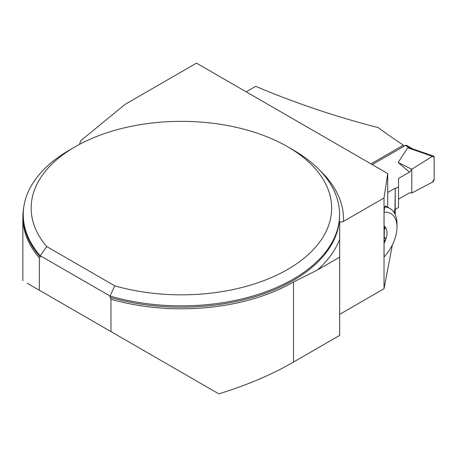 <?xml version="1.0" encoding="UTF-8"?>
<svg xmlns="http://www.w3.org/2000/svg" width="457" height="457" viewBox="0 0 457 457"><rect width="100%" height="100%" fill="white"/><g stroke="black" fill="none" stroke-linecap="round" stroke-linejoin="round"><path stroke-width="0.69" d="M110.965 331.593L110.965 299.261A158.556 91.543 0 0 0 293.52 281.98L317.404 270.013L339.66 257.16L339.66 335.404L293.52 362.047C272.201 374.46 247.3 385.062 218.812 393.854L39.353 290.246L39.353 257.919A158.556 91.543 0 0 1 22.85 217.252A158.556 91.543 0 0 1 23.633 208.169M27.197 283.231L39.353 290.246M110.965 299.261L110.08 297.347L110.08 296.056A158.156 91.314 180 0 0 339.562 214.556A158.156 91.314 180 0 0 293.24 149.987L287.647 146.76A150.25 86.744 0 0 0 75.159 146.76A150.25 86.744 0 0 0 46.74 246.569L114.764 285.842A150.25 86.744 0 0 0 303.471 258.673A150.25 86.744 0 0 0 287.647 146.76M40.239 257.023A158.156 91.314 0 0 1 23.244 215.847L23.244 214.556A158.156 91.314 180 0 0 40.239 255.731L40.239 257.023L39.353 257.919M23.244 214.556A158.156 91.314 180 0 1 69.567 149.987L75.159 146.76M114.764 285.842L110.08 296.056L40.239 255.731L46.74 246.569M339.66 257.16L339.66 221.576L340.459 222.091L341.733 222.085L343.464 221.388L384.017 197.978L384.017 288.755L392.374 244.912M387.719 192.5L395.265 188.147L395.202 214.567M339.66 314.365L384.017 288.755M395.265 188.147L395.008 208.084L394.248 212.745M387.719 207.21L387.719 173.54L384.017 197.978M387.719 173.54L196.499 63.146L125.287 104.259L80.609 140.825A39.542 22.827 180 0 1 79.375 144.418M246.18 91.828L255.686 86.339C295.416 103.122 336.232 116.866 378.145 127.572A526.076 303.728 -120 0 0 403.422 145.149L403.422 146.611M403.422 145.149L370.975 163.874M384.069 225.952L384.069 212.242A29.654 17.12 -60 0 1 396.967 227.146A29.654 17.12 -60 0 1 384.069 256.937L384.069 243.227A15.567 8.986 120 0 0 385.491 240.199A15.567 8.986 120 0 0 385.491 227.34A15.567 8.986 120 0 0 384.069 225.952L384.12 226.855L385.171 227.055M384.12 241.667L385.645 239.588L385.165 237.926L384.251 237.229L384.069 243.227M384.251 237.229L384.32 226.849M384.069 212.242L384.605 206.975L385.474 205.918L390.004 208.529A33.607 19.405 -60 0 1 396.967 223.919L396.967 227.146M395.008 208.084L395.008 214.139M384.605 206.975A33.607 19.405 -60 0 1 390.004 208.529M384.228 229.894L385.491 227.34M412.62 148.862L406.564 145.366A2.371 1.371 120 0 0 405.376 145.48L372.249 164.611M395.265 188.712L398.533 186.827L398.533 178.464L409.472 172.146L398.144 162.486L407.735 147.782L411.626 148.519L433.522 156.1A2.371 1.371 120 0 0 432.402 156.328L407.735 147.782M398.533 199.126L409.472 192.808L411.786 193.014L411.786 169.267L409.472 172.146M398.533 186.827L398.533 207.489L395.265 209.375M411.786 193.014L432.402 182.149L434.15 179.207L434.15 157.254L432.402 156.328L411.786 169.267L411.786 193.014L432.402 182.149A2.371 1.371 -60 0 0 434.15 179.207L434.15 157.254A2.371 1.371 120 0 0 433.522 156.1M398.144 162.486L411.786 169.267L432.402 156.328M293.52 281.98L293.52 362.047M110.08 297.347A158.156 91.314 0 0 0 339.562 215.847L339.562 214.556M319.574 170.118A162.109 93.594 180 0 1 343.464 221.388M339.66 239.359A162.109 93.594 180 0 1 317.404 270.013M405.376 145.48L409.643 147.948M22.85 280.718L22.85 217.252"/></g></svg>
